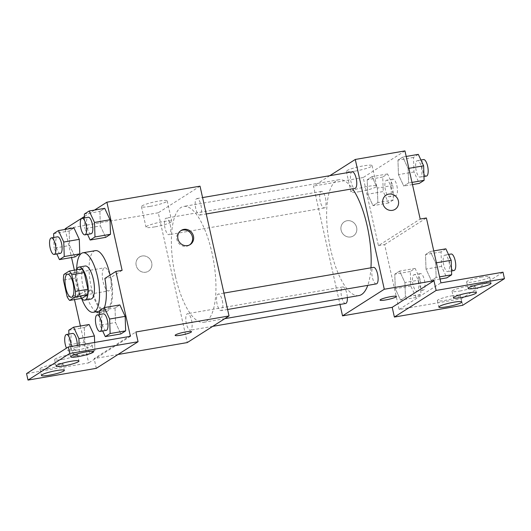 <?xml version="1.0" encoding="UTF-8"?>
<svg xmlns="http://www.w3.org/2000/svg" width="531" height="531" viewBox="0 0 531 531"><rect width="100%" height="100%" fill="white"/><g stroke="black" fill="none" stroke-linecap="round" stroke-linejoin="round"><path stroke-width="0.4" stroke-dasharray="2.65 1.99" d="M110.368 277.003A11.742 4.036 80.2 0 1 108.709 290.902A11.742 4.036 80.2 0 1 102.735 280.016A11.742 4.036 80.2 0 1 104.726 267.757A11.742 4.036 80.2 0 1 110.368 277.003M82.099 298.289A15.943 5.483 80.2 0 1 79.564 294.592L67.145 296.729M81.655 268.918L76.298 272.33A15.943 5.483 80.2 0 0 75.84 277.939L79.564 294.592M76.564 269.794A16.773 5.768 -99.8 0 0 81.489 298.395M90.934 299.066A16.773 5.768 80.2 0 1 82.405 283.514A16.773 5.768 80.2 0 1 85.245 266.004M76.298 272.33L63.879 274.467M75.84 277.939L63.421 280.076M81.655 298.588A30.194 10.381 80.2 0 1 76.656 269.562M110.063 275.131A30.194 10.381 80.2 0 1 105.629 310.157A30.194 10.381 80.2 0 1 90.277 282.16A30.194 10.381 80.2 0 1 95.388 250.639M122.11 270.339L111.072 277.374A31.807 10.932 -99.8 0 1 105.901 311.743A31.807 10.932 -99.8 0 1 91.392 289.919L80.354 296.948L74.141 298.017L74.493 299.597M94.511 210.084L84.442 216.495M65.253 229.412L71.539 257.535M74.367 270.173L80.354 296.948M84.363 214.073L99.888 211.398L104.707 208.325L99.888 211.398L100.379 225.914L105.689 237.357L100.379 225.914L84.854 228.589L87.549 234.39M53.624 233.66L69.149 230.992L73.975 227.918L69.149 230.992L69.641 245.501L74.951 256.944L69.641 245.501L54.116 248.176L56.81 253.977M200.957 205.152A8.39 2.881 80.2 0 1 199.769 215.082A8.39 2.881 80.2 0 1 195.508 207.302A8.39 2.881 80.2 0 1 196.921 198.548A8.39 2.881 80.2 0 1 200.957 205.152M222.31 300.679A8.39 2.881 80.2 0 1 221.122 310.608A8.39 2.881 80.2 0 1 216.854 302.829A8.39 2.881 80.2 0 1 218.274 294.074A8.39 2.881 80.2 0 1 222.31 300.679M200.028 186.169L158.271 212.785L187.284 342.575M191.572 320.266A8.39 2.881 80.2 0 1 190.383 330.196A8.39 2.881 80.2 0 1 186.122 322.417A8.39 2.881 80.2 0 1 187.543 313.662A8.39 2.881 80.2 0 1 191.572 320.266M170.219 224.739A8.39 2.881 80.2 0 1 169.031 234.669A8.39 2.881 80.2 0 1 164.769 226.896A8.39 2.881 80.2 0 1 166.19 218.135A8.39 2.881 80.2 0 1 170.219 224.739M175.363 276.027A58.782 20.211 80.2 0 1 183.686 206.44A58.782 20.211 80.2 0 1 211.949 252.716A58.782 20.211 80.2 0 1 203.625 322.304A58.782 20.211 80.2 0 1 175.363 276.027M118.035 354.489L94.133 358.604L135.89 331.988M150.207 206.367A13.195 1.766 167.4 0 0 167.185 200.871A13.195 1.766 167.4 0 0 153.924 202.026A13.195 1.766 167.4 0 0 141.432 206.632A13.195 1.766 167.4 0 0 150.207 206.367M158.271 212.785L65.121 228.815M142.135 255.995A8.39 7.799 57.5 0 0 139.441 257.031A8.39 7.799 57.5 0 0 137.37 268.294A8.39 7.799 57.5 0 0 148.454 271.175A8.39 7.799 57.5 0 0 151.242 261.292A8.39 7.799 57.5 0 0 142.135 255.995A8.39 7.799 -122.5 0 1 151.242 261.292A8.39 7.799 -122.5 0 1 148.454 271.175A8.39 7.799 -122.5 0 1 137.376 268.294A8.39 7.799 -122.5 0 1 139.441 257.031A8.39 7.799 -122.5 0 1 142.135 255.995M96.31 368.335L94.133 358.604M80.4 326.007L88.65 362.912L26.55 373.598M154.786 226.876A13.195 1.766 -12.6 0 1 146.018 227.135A13.195 1.766 -12.6 0 1 158.51 222.535A13.195 1.766 -12.6 0 1 171.772 221.381A13.195 1.766 -12.6 0 1 154.786 226.876M191.505 331.709L191.505 331.709A8.39 1.122 167.4 0 0 183.076 332.439A8.39 1.122 167.4 0 0 175.137 335.366L175.137 335.366M180.686 230.773A8.39 7.799 57.5 0 0 180.148 231.085A8.39 7.799 57.5 0 0 177.361 240.974A8.39 7.799 57.5 0 0 186.467 246.271A8.39 7.799 57.5 0 0 189.162 245.236A8.39 7.799 57.5 0 0 189.673 244.877M111.072 277.374L104.866 278.443M91.392 289.919L85.179 290.988L74.141 298.017M68.771 330.255L84.296 327.581L89.115 324.507L84.296 327.581L84.781 342.097L90.097 353.54L94.916 350.467L94.651 342.455L94.916 350.467L79.391 353.142L79.126 345.123M99.503 310.662L115.028 307.993L119.853 304.92L115.028 307.993L115.519 322.509L120.829 333.953L115.519 322.509L99.994 325.178L102.689 330.986M104.395 307.582A31.807 10.932 80.2 0 1 99.689 312.812A31.807 10.932 80.2 0 1 99.576 312.832M96.031 311.81A31.807 10.932 80.2 0 1 85.179 290.988M130.407 336.302L88.65 362.912M77.022 350.102A11.742 1.573 167.4 0 0 92.135 345.21A11.742 1.573 167.4 0 0 80.334 346.239A11.742 1.573 167.4 0 0 69.216 350.334A11.742 1.573 167.4 0 0 77.022 350.102M47.79 368.733A11.742 1.573 167.4 0 0 62.904 363.841A11.742 1.573 167.4 0 0 51.102 364.863A11.742 1.573 167.4 0 0 39.984 368.965A11.742 1.573 167.4 0 0 47.79 368.733M62.406 359.414A11.742 1.573 167.4 0 0 77.519 354.522A11.742 1.573 167.4 0 0 65.718 355.551A11.742 1.573 167.4 0 0 54.6 359.646A11.742 1.573 167.4 0 0 62.406 359.414M370.95 267.803A58.782 20.211 80.2 0 1 367.764 285.373M358.87 295.588A58.782 20.211 80.2 0 1 328.988 241.087A58.782 20.211 80.2 0 1 338.937 179.73A58.782 20.211 80.2 0 1 352.551 188.797M352.172 171.838A8.39 2.881 -99.8 0 0 350.984 181.768A8.39 2.881 -99.8 0 0 355.013 188.372M345.635 303.486A8.39 2.881 80.2 0 1 341.367 295.707A8.39 2.881 80.2 0 1 342.787 286.952A8.39 2.881 80.2 0 1 346.823 293.557A8.39 2.881 80.2 0 1 347.367 297.572M376.366 283.893A8.39 2.881 80.2 0 1 372.105 276.12A8.39 2.881 80.2 0 1 373.525 267.365M325.47 198.03A8.39 2.881 80.2 0 1 324.282 207.96A8.39 2.881 80.2 0 1 320.014 200.18A8.39 2.881 80.2 0 1 321.434 191.425A8.39 2.881 80.2 0 1 325.47 198.03M329.817 175.681L313.516 186.076L339.979 304.455M367.717 194.22L367.226 179.704L372.045 176.631L377.355 188.074L377.846 202.59L373.027 205.663L367.717 194.22L373.027 205.663L377.846 202.59L377.355 188.074L372.045 176.631L367.226 179.704L367.717 194.22L383.236 191.545L388.553 202.988L393.371 199.915L392.88 185.399L387.57 173.956L382.751 177.029L383.236 191.545M408.093 168.486L408.585 182.996L403.759 186.069L398.449 174.633L397.958 160.116L402.783 157.043L408.093 168.486L402.783 157.043L397.958 160.116L398.449 174.633L403.759 186.069L408.585 182.996L408.093 168.486L408.85 168.354M404.954 150.91L363.197 177.527L378.424 245.667L420.187 219.051M355.126 171.108A13.195 1.766 167.4 0 0 372.112 165.612A13.195 1.766 167.4 0 0 358.85 166.767A13.195 1.766 167.4 0 0 346.358 171.374A13.195 1.766 167.4 0 0 355.126 171.108M363.197 177.527L313.516 186.076M347.055 220.737A8.39 7.799 57.5 0 0 344.36 221.772A8.39 7.799 57.5 0 0 342.296 233.036A8.39 7.799 57.5 0 0 353.38 235.917A8.39 7.799 57.5 0 0 356.168 226.033A8.39 7.799 57.5 0 0 347.055 220.737M378.424 245.667L384.636 244.599L399.139 309.493L461.24 298.807L462.693 305.298M386.123 195.156L386.123 195.156A8.39 7.799 57.5 0 0 383.336 205.046A8.39 7.799 57.5 0 0 392.442 210.342A8.39 7.799 57.5 0 0 395.137 209.307L395.137 209.307M347.062 220.73A8.39 7.799 -122.5 0 1 356.168 226.033A8.39 7.799 -122.5 0 1 353.38 235.917A8.39 7.799 -122.5 0 1 342.296 233.036A8.39 7.799 -122.5 0 1 344.367 221.772A8.39 7.799 -122.5 0 1 347.062 220.73M359.713 191.618A13.195 1.766 -12.6 0 1 350.945 191.877A13.195 1.766 -12.6 0 1 363.436 187.277A13.195 1.766 -12.6 0 1 376.698 186.122A13.195 1.766 -12.6 0 1 359.713 191.618M396.431 296.451L396.431 296.451A8.39 1.122 167.4 0 0 388.002 297.181A8.39 1.122 167.4 0 0 380.057 300.108A8.39 1.122 167.4 0 0 380.063 300.108L380.057 300.108M461.24 298.807L502.996 272.191M384.636 244.599L426.393 217.982M436.143 277.454L431.325 280.527L426.015 269.084L425.523 254.568L430.342 251.495L435.659 262.938L436.143 277.454L435.659 262.938L430.342 251.495L425.523 254.568L426.015 269.084L431.325 280.527L436.143 277.454L439.555 276.87M405.412 297.041L400.586 300.115L395.276 288.678L394.785 274.162L399.611 271.089L404.921 282.532L405.412 297.041L404.921 282.532L399.611 271.089L394.785 274.162L395.276 288.678L400.586 300.115L405.412 297.041L420.937 294.373L420.446 279.857L415.136 268.414L410.31 271.487L410.802 286.003L416.112 297.446L420.937 294.373M399.139 309.493L440.903 282.877M459.839 291.034A11.742 1.573 167.4 0 0 474.953 286.143A11.742 1.573 167.4 0 0 463.145 287.171A11.742 1.573 167.4 0 0 452.027 291.267A11.742 1.573 167.4 0 0 459.839 291.034M452.525 295.694A11.742 1.573 167.4 0 0 437.411 300.586A11.742 1.573 167.4 0 0 449.219 299.557A11.742 1.573 167.4 0 0 460.337 295.462A11.742 1.573 167.4 0 0 452.525 295.694M481.763 277.063A11.742 1.573 167.4 0 0 466.643 281.954A11.742 1.573 167.4 0 0 478.451 280.926A11.742 1.573 167.4 0 0 489.569 276.83A11.742 1.573 167.4 0 0 481.763 277.063M418.309 154.368L413.483 157.441L413.974 171.958L419.284 183.401M421.408 167.225A8.39 2.881 80.2 0 1 420.22 177.155A8.39 2.881 80.2 0 1 415.952 169.376A8.39 2.881 80.2 0 1 417.373 160.621A8.39 2.881 80.2 0 1 421.408 167.225M413.974 171.958L398.449 174.633M412.481 184.576L403.759 186.069M411.996 182.412L408.585 182.996M406.195 156.453L402.783 157.043M413.483 157.441L397.958 160.116M426.426 176.086A8.39 2.881 80.2 0 1 422.165 168.307A8.39 2.881 80.2 0 1 423.585 159.552M390.67 186.812A8.39 2.881 80.2 0 1 389.482 196.742A8.39 2.881 80.2 0 1 385.221 188.963A8.39 2.881 80.2 0 1 386.641 180.208A8.39 2.881 80.2 0 1 390.67 186.812M388.553 202.988L373.027 205.663M393.371 199.915L377.846 202.59M392.88 185.399L377.355 188.074M387.57 173.956L372.045 176.631M382.751 177.029L367.226 179.704M396.883 185.744A8.39 2.881 80.2 0 1 395.695 195.673A8.39 2.881 80.2 0 1 391.427 187.894A8.39 2.881 80.2 0 1 392.847 179.139A8.39 2.881 80.2 0 1 396.883 185.744M445.867 248.827L441.049 251.9L441.533 266.416L446.85 277.859M448.967 261.677A8.39 2.881 80.2 0 1 447.779 271.606A8.39 2.881 80.2 0 1 443.518 263.834A8.39 2.881 80.2 0 1 444.938 255.079A8.39 2.881 80.2 0 1 448.967 261.677M441.533 266.416L426.015 269.084M440.04 279.027L431.325 280.527M436.416 262.812L435.659 262.938M433.754 250.911L430.342 251.495M441.049 251.9L425.523 254.568M453.992 270.538A8.39 2.881 80.2 0 1 449.724 262.765A8.39 2.881 80.2 0 1 451.144 254.01M418.236 281.271A8.39 2.881 80.2 0 1 417.047 291.2A8.39 2.881 80.2 0 1 412.779 283.421A8.39 2.881 80.2 0 1 414.2 274.666A8.39 2.881 80.2 0 1 418.236 281.271M410.802 286.003L395.276 288.678M416.112 297.446L400.586 300.115M420.446 279.857L404.921 282.532M415.136 268.414L399.611 271.089M410.31 271.487L394.785 274.162M424.442 280.202A8.39 2.881 80.2 0 1 423.253 290.132A8.39 2.881 80.2 0 1 418.992 282.353A8.39 2.881 80.2 0 1 420.413 273.598A8.39 2.881 80.2 0 1 424.442 280.202M84.489 217.896L84.854 228.589M91.093 233.779A8.39 2.881 80.2 0 1 86.832 226A8.39 2.881 80.2 0 1 88.252 217.245M99.888 211.398L100.379 225.914M53.757 237.483L54.116 248.176M60.361 253.367A8.39 2.881 80.2 0 1 56.094 245.594A8.39 2.881 80.2 0 1 57.514 236.833M69.149 230.992L69.641 245.501M99.636 314.485L99.994 325.178M106.24 330.375A8.39 2.881 80.2 0 1 101.972 322.596A8.39 2.881 80.2 0 1 103.392 313.841M115.028 307.993L115.519 322.509M68.897 334.079L69.262 344.772L74.572 356.215L79.391 353.142M77.254 345.449A8.39 2.881 80.2 0 1 75.502 349.962A8.39 2.881 80.2 0 1 71.24 342.183A8.39 2.881 80.2 0 1 72.661 333.428M84.296 327.581L84.781 342.097L69.262 344.772M84.781 342.097L90.097 353.54L74.572 356.215M90.097 353.54L94.916 350.467M71.041 346.517A8.39 2.881 80.2 0 1 69.296 351.031A8.39 2.881 80.2 0 1 66.468 348.157M71.446 297.314L108.709 290.902M67.464 274.169L104.726 267.757M105.629 310.157L99.523 311.206M141.432 206.632L146.018 227.135M167.185 200.871L171.772 221.381M181.197 230.414L180.148 231.085M190.211 244.565L189.162 245.236M105.901 311.743L99.689 312.812M54.6 359.646L56.047 366.138M77.519 354.522L78.973 361.014M39.984 368.965L41.431 375.45M62.904 363.841L64.357 370.333M69.216 350.334L70.663 356.825M92.135 345.21L93.589 351.701M338.937 179.73L183.686 206.44M224.812 318.66L203.625 322.304M199.769 215.082L206.24 213.966M196.921 198.548L202.576 197.578M342.787 286.952L187.543 313.662M212.739 326.353L190.383 330.196M223.929 293.099L218.274 294.074M227.593 309.493L221.122 310.608M321.434 191.425L166.19 218.135M324.282 207.96L169.031 234.669M346.358 171.374L350.945 191.877M372.112 165.612L376.698 186.122M466.643 281.954L468.096 288.439M489.569 276.83L491.016 283.315M437.411 300.586L438.865 307.071M460.337 295.462L461.784 301.947M452.027 291.267L453.481 297.758M474.953 286.143L476.4 292.634M420.924 160.01L417.373 160.621M423.977 176.504L420.22 177.155M392.847 179.139L386.641 180.208M395.695 195.673L389.482 196.742M448.489 254.468L444.938 255.079M451.542 270.963L447.779 271.606M420.413 273.598L414.2 274.666M423.253 290.132L417.047 291.2M75.502 349.962L69.296 351.031"/><path stroke-width="0.8" d="M73.112 283.415A11.742 4.036 80.2 0 1 71.446 297.314A11.742 4.036 80.2 0 1 65.479 286.428A11.742 4.036 80.2 0 1 67.464 274.169A11.742 4.036 80.2 0 1 73.112 283.415M69.236 271.056L63.879 274.467A15.943 5.483 80.2 0 0 63.421 280.076L67.145 296.729A15.943 5.483 80.2 0 0 69.68 300.427L75.037 297.015A15.943 5.483 80.2 0 0 75.495 291.406L71.771 274.753A15.943 5.483 80.2 0 0 69.236 271.056L81.655 268.918A15.943 5.483 80.2 0 1 84.19 272.622L71.771 274.753M69.68 300.427L82.099 298.289L87.456 294.878L75.037 297.015M84.19 272.622L87.914 289.269L75.495 291.406M87.914 289.269A15.943 5.483 80.2 0 1 87.456 294.878M81.489 298.395A16.773 5.768 -99.8 0 0 84.721 300.134A16.773 5.768 -99.8 0 0 85.504 299.829A16.773 5.768 -99.8 0 0 87.343 281.45A16.773 5.768 -99.8 0 0 79.033 267.073A16.773 5.768 -99.8 0 0 76.564 269.794M79.033 267.073L85.245 266.004A16.773 5.768 80.2 0 1 93.31 279.206A16.773 5.768 80.2 0 1 91.717 298.761A16.773 5.768 80.2 0 1 90.934 299.066L84.721 300.134M76.656 269.562A30.194 10.381 80.2 0 1 82.969 252.776A30.194 10.381 80.2 0 1 97.485 276.545A30.194 10.381 80.2 0 1 93.21 312.294A30.194 10.381 80.2 0 1 81.655 298.588M82.969 252.776L95.388 250.639A30.194 10.381 80.2 0 1 109.904 274.408A30.194 10.381 80.2 0 1 110.063 275.131M118.035 354.489L187.284 342.575L229.04 315.958L135.89 331.988L138.067 341.718L69.76 353.473L68.307 346.982L130.407 336.302L115.904 271.407L122.11 270.339L106.884 202.198L94.511 210.084M84.442 216.495L65.121 228.815L65.253 229.412M71.539 257.535L74.367 270.173M87.549 234.39L90.164 240.032L105.689 237.357L110.508 234.284L110.023 219.768L104.707 208.325L89.181 210.999L84.363 214.073L84.489 217.896M56.81 253.977L59.432 259.619L74.951 256.944L79.776 253.871L79.285 239.355L73.975 227.918L58.45 230.587L53.624 233.66L53.757 237.483M187.516 245.601A8.39 7.799 -122.5 0 1 178.409 240.304A8.39 7.799 -122.5 0 1 181.197 230.414A8.39 7.799 -122.5 0 1 192.282 233.301A8.39 7.799 -122.5 0 1 190.211 244.565A8.39 7.799 -122.5 0 1 187.516 245.601M229.04 315.958L200.028 186.169L106.884 202.198M175.137 335.366A8.39 1.122 167.4 0 0 182.126 334.935A8.39 1.122 167.4 0 0 191.08 332.2A8.39 1.122 -12.6 0 1 182.12 334.942A8.39 1.122 -12.6 0 1 175.137 335.373A8.39 1.122 -12.6 0 1 183.076 332.446A8.39 1.122 -12.6 0 1 191.505 331.709A8.39 1.122 -12.6 0 1 191.08 332.207A8.39 1.122 167.4 0 0 191.505 331.709M68.307 346.982L26.55 373.598L28.004 380.09L96.31 368.335L138.067 341.718M74.493 299.597L80.4 326.007M189.673 244.877A8.39 7.799 57.5 0 0 191.226 233.972A8.39 7.799 57.5 0 0 180.686 230.773M115.904 271.407L104.866 278.443A31.807 10.932 80.2 0 1 104.395 307.582M69.76 353.473L28.004 380.09M78.475 356.586A11.742 1.573 167.4 0 0 93.589 351.701A11.742 1.573 167.4 0 0 81.781 352.723A11.742 1.573 167.4 0 0 70.663 356.825A11.742 1.573 167.4 0 0 78.475 356.586M49.237 375.218A11.742 1.573 167.4 0 0 64.357 370.333A11.742 1.573 167.4 0 0 52.549 371.355A11.742 1.573 167.4 0 0 41.431 375.45A11.742 1.573 167.4 0 0 49.237 375.218M63.853 365.905A11.742 1.573 167.4 0 0 78.973 361.014A11.742 1.573 167.4 0 0 67.165 362.042A11.742 1.573 167.4 0 0 56.047 366.138A11.742 1.573 167.4 0 0 63.853 365.905M79.126 345.123L78.907 338.625L94.425 335.95L94.651 342.455L94.425 335.95L89.115 324.507L73.59 327.182L68.771 330.255L68.897 334.079M102.689 330.986L105.304 336.621L120.829 333.953L125.655 330.879L125.163 316.363L119.853 304.92L104.328 307.588L99.503 310.662L99.636 314.485M99.576 312.832A31.807 10.932 80.2 0 1 96.031 311.81M352.551 188.797A58.782 20.211 80.2 0 1 367.193 226.007A58.782 20.211 80.2 0 1 370.95 267.803M367.764 285.373A58.782 20.211 80.2 0 1 358.87 295.588L224.812 318.66M206.24 213.966L355.013 188.372A8.39 2.881 -99.8 0 0 356.201 178.443A8.39 2.881 -99.8 0 0 352.172 171.838L202.576 197.578M347.367 297.572A8.39 2.881 80.2 0 1 345.635 303.486L212.739 326.353M223.929 293.099L373.525 267.365A8.39 2.881 80.2 0 1 377.554 273.963A8.39 2.881 80.2 0 1 376.366 283.893L227.593 309.493M339.979 304.455L342.528 315.865L384.285 289.249L355.272 159.459L329.817 175.681M396.007 296.948A8.39 1.122 -12.6 0 1 387.046 299.683A8.39 1.122 -12.6 0 1 380.063 300.115A8.39 1.122 -12.6 0 1 388.002 297.187A8.39 1.122 -12.6 0 1 396.431 296.451A8.39 1.122 -12.6 0 1 396.007 296.948M355.272 159.459L404.954 150.91L420.187 219.051L426.393 217.982L440.903 282.877L502.996 272.191L504.45 278.682L462.693 305.298L394.38 317.053L392.203 307.316L433.966 280.7L384.285 289.249M392.203 307.316L342.528 315.865M392.442 210.342A8.39 7.799 -122.5 0 1 383.336 205.039A8.39 7.799 -122.5 0 1 386.123 195.156A8.39 7.799 -122.5 0 1 397.208 198.043A8.39 7.799 -122.5 0 1 395.137 209.307A8.39 7.799 -122.5 0 1 392.442 210.342M504.45 278.682L436.143 290.437L433.966 280.7M395.137 209.307A8.39 7.799 57.5 0 0 397.201 198.043A8.39 7.799 57.5 0 0 386.123 195.156M380.063 300.108A8.39 1.122 167.4 0 0 387.053 299.676A8.39 1.122 167.4 0 0 396.007 296.942A8.39 1.122 167.4 0 0 396.431 296.451M461.286 297.526A11.742 1.573 167.4 0 0 476.4 292.634A11.742 1.573 167.4 0 0 464.598 293.663A11.742 1.573 167.4 0 0 453.481 297.758A11.742 1.573 167.4 0 0 461.286 297.526M453.978 302.179A11.742 1.573 167.4 0 0 438.865 307.071A11.742 1.573 167.4 0 0 450.666 306.048A11.742 1.573 167.4 0 0 461.784 301.947A11.742 1.573 167.4 0 0 453.978 302.179M483.21 283.554A11.742 1.573 167.4 0 0 468.096 288.439A11.742 1.573 167.4 0 0 479.898 287.417A11.742 1.573 167.4 0 0 491.016 283.315A11.742 1.573 167.4 0 0 483.21 283.554M394.38 317.053L436.143 290.437M412.481 184.576L419.284 183.401L424.11 180.328L423.619 165.811L418.309 154.368L406.195 156.453M424.11 180.328L411.996 182.412M423.619 165.811L408.85 168.354M420.924 160.01L423.585 159.552A8.39 2.881 80.2 0 1 427.614 166.157A8.39 2.881 80.2 0 1 426.426 176.086L423.977 176.504M440.04 279.027L446.85 277.859L451.669 274.786L451.177 260.27L445.867 248.827L433.754 250.911M451.669 274.786L439.555 276.87M451.177 260.27L436.416 262.812M448.489 254.468L451.144 254.01A8.39 2.881 80.2 0 1 455.18 260.608A8.39 2.881 80.2 0 1 453.992 270.538L451.542 270.963M90.164 240.032L94.989 236.959L94.498 222.443L89.181 210.999M82.039 218.314L88.252 217.245A8.39 2.881 80.2 0 1 92.281 223.85A8.39 2.881 80.2 0 1 91.093 233.779L84.887 234.848A8.39 2.881 80.2 0 1 80.619 227.069A8.39 2.881 80.2 0 1 82.039 218.314A8.39 2.881 80.2 0 1 86.075 224.918A8.39 2.881 80.2 0 1 84.887 234.848M105.689 237.357L110.508 234.284L94.989 236.959M110.508 234.284L110.023 219.768L94.498 222.443M110.023 219.768L104.707 208.325M59.432 259.619L64.251 256.546L63.76 242.03L58.45 230.587M51.308 237.901L57.514 236.833A8.39 2.881 80.2 0 1 61.55 243.437A8.39 2.881 80.2 0 1 60.361 253.367L54.149 254.435A8.39 2.881 80.2 0 1 49.887 246.656A8.39 2.881 80.2 0 1 51.308 237.901A8.39 2.881 80.2 0 1 55.337 244.506A8.39 2.881 80.2 0 1 54.149 254.435M74.951 256.944L79.776 253.871L64.251 256.546M79.776 253.871L79.285 239.355L63.76 242.03M79.285 239.355L73.975 227.918M105.304 336.621L110.129 333.548L109.638 319.031L104.328 307.588M97.186 314.91L103.392 313.841A8.39 2.881 80.2 0 1 107.428 320.445A8.39 2.881 80.2 0 1 106.24 330.375L100.027 331.444A8.39 2.881 80.2 0 1 95.766 323.664A8.39 2.881 80.2 0 1 97.186 314.91A8.39 2.881 80.2 0 1 101.215 321.514A8.39 2.881 80.2 0 1 100.027 331.444M120.829 333.953L125.655 330.879L110.129 333.548M125.655 330.879L125.163 316.363L109.638 319.031M125.163 316.363L119.853 304.92M78.907 338.625L73.59 327.182M66.468 348.157A8.39 2.881 80.2 0 1 64.696 339.528A8.39 2.881 80.2 0 1 66.448 334.497L72.661 333.428A8.39 2.881 80.2 0 1 76.69 340.032A8.39 2.881 80.2 0 1 77.254 345.449M94.425 335.95L89.115 324.507M66.448 334.497A8.39 2.881 80.2 0 1 70.484 341.101A8.39 2.881 80.2 0 1 71.041 346.517M99.523 311.206L93.21 312.294"/></g></svg>

